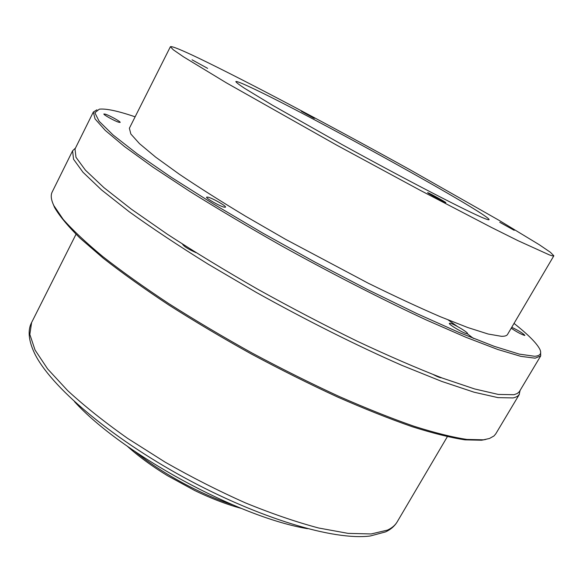 <?xml version="1.0" encoding="UTF-8"?>
<svg xmlns="http://www.w3.org/2000/svg" width="583" height="583" viewBox="0 0 583 583"><rect width="100%" height="100%" fill="white"/><g stroke="black" fill="none" stroke-linecap="round" stroke-linejoin="round"><path stroke-width="0.87" d="M485.77 439.458L481.565 440.223L465.052 439.852C450.805 437.709 433.271 433.351 412.429 426.792C389.867 418.944 364.965 409.047 337.725 397.096C309.573 384.102 280.838 369.768 251.528 354.1C222.473 337.951 194.86 321.561 168.691 304.931C143.892 288.512 122.08 272.946 103.264 258.225L80.017 238.134C67.883 226.124 59.386 215.878 54.518 207.388L52.885 203.438M519.344 394.37L495.769 433.839L493.983 435.967L489.443 438.496L483.416 439.815L466.866 439.429C452.568 437.257 434.954 432.87 414.01 426.253C391.317 418.354 366.277 408.377 338.869 396.338C310.535 383.257 281.611 368.828 252.104 353.043C222.852 336.785 195.05 320.293 168.706 303.568C143.739 287.047 121.789 271.401 102.856 256.607C85.949 242.586 72.715 230.154 63.153 219.317L53.862 205.61C51.078 199.816 50.517 195.276 52.193 191.989L72.598 150.8L73.531 159.217L82.99 172.269L101.508 189.898L129.142 211.702C151.886 228.077 178.289 245.611 208.357 264.296L256.374 292.447C306.592 320.461 357.517 345.93 401.847 365.337L441.79 381.435L474.139 392.221L497.977 397.628L513.062 397.934L514.949 397.46L517.434 396.309L519.103 394.735L520.094 390.442M75.491 148.038L72.598 150.8M196.041 252.665C187.872 249.021 183.281 246.033 182.275 243.709M441.55 377.784L441.491 377.791C440.121 377.806 437.52 376.8 433.694 374.782M448.276 320.016L457.218 326.363M467.369 333.804L473.476 338.431M540.696 355.929L519.307 391.732L517.216 393.54L513.944 394.72L498.276 394.429L474.562 388.934L442.388 378.097C417.005 368.252 388.57 355.936 357.066 341.142C324.447 325.168 291.427 307.919 258.007 289.394C225.264 270.614 195.043 252.22 167.35 234.22L131.43 209.231L103.912 187.631L85.439 170.185L75.987 157.293L75.01 149.008L93.338 112.023L95.051 118.903L105.29 130.424L124.58 146.61L152.928 167.132L189.628 191.297C217.816 208.896 248.453 227.071 281.538 245.829C331.931 273.784 382.725 299.757 426.654 320.125L466.087 337.353L497.78 349.487L520.867 356.359L535.143 358.188L540.696 355.929L540.601 351.687M224.266 207.184C219.864 206.287 205.478 198.096 206.615 197.134L207.949 197.141C212.489 198.133 226.598 206.178 225.519 207.169L224.266 207.184M135.118 116.819C118.043 110.989 106.113 108.438 99.343 109.159L94.847 112.738L99.146 121.293L113.16 135.052L137.304 153.897L171.256 177.298L213.808 204.196L262.773 233.113L315.192 262.219L367.654 289.613L416.787 313.559L459.681 332.74L494.26 346.346L519.351 354.129L534.647 356.271C540.135 355.907 541.869 353.589 539.851 349.326C536.79 343.249 528.183 334.613 514.038 323.405M449.799 323.222C452.503 323.135 468.637 332.616 467.479 333.614L467.114 333.731C464.556 333.921 448.145 324.286 449.384 323.332L449.799 323.222M511.743 327.296C518.622 330.605 523.002 333.301 524.889 335.393L524.685 335.458C521.253 334.372 516.764 331.96 511.211 328.207M105.465 114.202C109.786 115.565 120.929 121.781 120.164 122.415L118.648 122.211C114.421 120.914 103.082 114.589 103.891 113.977L105.465 114.202M553.85 255.791L507.545 334.431C506.787 335.75 504.74 336.376 501.395 336.304L488.19 334.03L467.675 327.508L440.194 316.664C418.674 307.372 394.72 296.23 368.318 283.243L285.604 239.336L245.713 216.293C220.651 201.186 198.511 187.15 179.287 174.2L155.683 157.155L139.505 143.658L130.84 134.003L129.375 128.238L170.389 46.72L173.282 49.781L183.47 56.806L226.401 82.859L336.537 145.058L420.248 190.335L491.491 227.457L518.098 240.721L549.281 254.858C552.108 255.879 553.631 256.185 553.85 255.791L550.367 252.257L539.188 244.663L498.662 220.112L409.689 169.58C333.221 127.167 246.849 81.343 199.393 58.504C181.32 49.832 171.657 45.904 170.389 46.72M96.96 109.808L93.338 112.023M192.055 59.801L207.628 68.364L192.055 59.801M301.375 111.309L314.295 118.429L301.375 111.309M499.74 222.283L514.213 230.321L499.74 222.283M251.528 87.763C308.604 114.37 490.522 215.032 489.101 219.682C488.911 220.024 487.286 219.58 484.211 218.341C469.082 212.394 405.914 179.775 342.126 144.606L272.29 105.122L244.503 88.266C239.11 84.688 236.21 82.465 235.816 81.591C236.406 81.044 241.646 83.099 251.528 87.763M428.133 192.805C430.946 193.899 446.491 202.534 445.857 202.658L445.412 202.534C442.745 201.536 426.924 192.74 427.638 192.66L428.133 192.805M232.559 504.783C200.319 494.267 161.447 473.075 135.147 451.672M31.606 322.537C28.611 328.054 27.212 337.557 34.295 352.788C49.949 385.968 109.458 436.74 184.206 477.572C259.02 518.28 333.935 540.798 370.307 535.981L385.633 531.878C390.807 529.444 394.655 526.106 397.191 521.865C395.194 525.268 391.951 528.023 387.455 530.115L371.167 533.955L348.073 533.372L318.668 528.009C296.251 522.047 271.867 513.689 245.516 502.925C218.581 490.93 191.814 477.353 165.208 462.188L127.721 438.438C104.583 422.114 84.564 406.169 67.664 390.61L47.631 368.937L35.038 350.004L29.842 334.431L31.606 322.537L76.016 234.279M127.422 446.33C138.71 456.489 152.076 466.283 167.525 475.706L194.809 490.58C211.104 498.465 226.576 504.397 241.231 508.376M307.496 528.672C238.214 517.143 121.694 453.61 74.464 401.621M397.191 521.865L447.321 436.718M481.565 440.223L483.416 439.815M54.518 207.388L53.862 205.61"/></g></svg>
